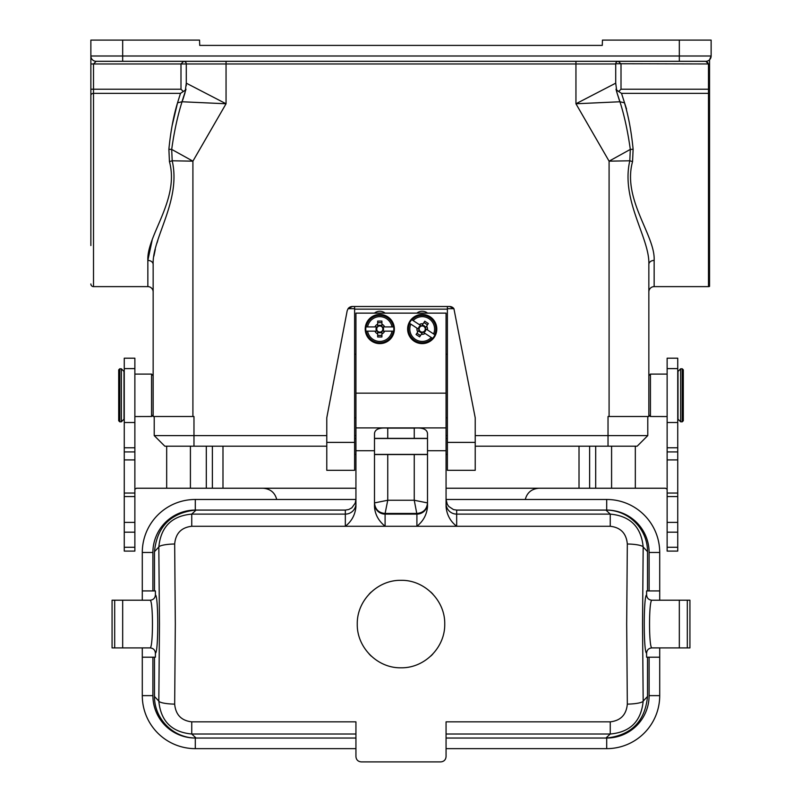 <?xml version="1.0" encoding="UTF-8"?>
<svg xmlns="http://www.w3.org/2000/svg" width="802" height="802" viewBox="0 0 802 802"><rect width="100%" height="100%" fill="white"/><g stroke="black" fill="none" stroke-linecap="round" stroke-linejoin="round"><path stroke-width="1.2" d="M449.631 306.504A5.303 5.303 0 0 1 453.922 308.7L447.386 308.7L447.386 470.313L475.225 470.313L475.225 417.832L453.922 308.7L449.631 306.504L354.614 306.504L354.614 308.7L348.078 308.7A5.303 5.303 0 0 1 352.369 306.504L354.614 306.504M153.152 416.509L153.152 264.449L153.152 416.509L193.974 416.509L193.974 435.596L326.775 435.596M475.225 446.193L637.179 446.193L647.785 435.596L608.026 435.596L608.026 416.509L648.848 416.509L648.848 264.449L648.848 416.509M648.848 264.449L648.848 291.918A5.303 5.303 0 0 1 654.151 286.625L654.151 260.419A5.303 4.02 180 0 0 648.848 264.449C649.951 238.124 620.628 200.751 629.801 160.791L632.557 161.593C622.101 199.528 655.434 235.367 654.151 260.419M185.673 89.894L183.317 91.498L180.991 89.233L93.513 89.233L93.513 63.959L96.16 61.303L705.84 61.303L708.487 63.959L709.549 63.959L709.549 286.394A2.647 2.647 0 0 1 708.487 286.625L708.487 93.353A2.647 2.065 -0 0 1 709.549 93.523M122.676 40.1L199.548 40.1L199.728 45.403L602.272 45.403L602.452 40.1L711.133 40.1L711.133 56L709.549 59.789L709.549 63.959L709.549 59.789L711.133 56L122.676 56L122.676 40.1L90.867 40.1L90.867 56L90.867 40.1M706.181 61.473L707.895 62.726M96.16 61.303A5.303 5.303 0 0 1 90.867 56L90.867 245.532M615.725 63.719L708.487 63.959L708.487 93.353L621.51 93.353L618.683 91.498L621.009 89.233L709.549 89.233M186.285 85.754L186.285 63.959L186.285 83.167L186.285 63.959L180.991 63.959L183.638 61.303L184.49 61.443M616.898 92.481L619.946 101.764C624.297 115.318 627.755 131.197 630.312 149.403L629.801 160.791L609.089 161.162L609.089 416.509M633.119 149.192A5.303 1.383 170.6 0 1 630.312 149.403L609.089 161.162L575.946 103.769L619.946 101.764L624.457 102.816C628.447 115.849 631.324 131.307 633.119 149.192L632.557 161.583M182.696 100.15L185.011 92.811L186.285 83.167L226.054 103.769L226.054 63.959L615.715 63.959L615.715 83.167L575.946 103.769L575.946 61.303M226.054 61.303L226.054 63.959L186.285 63.959A2.647 2.647 0 0 0 183.638 61.303M615.715 63.959A2.647 2.647 0 0 1 618.362 61.303L617.41 61.483M616.217 62.396L615.816 63.228M616.167 89.644L618.683 91.498L621.009 89.233L621.009 63.959L618.362 61.303M621.51 93.353L626.532 109.022M615.715 83.167L616.989 92.811L619.385 100.36M157.844 240.229L157.032 242.956M155.297 249.372L153.914 256.089M153.152 395.306L153.152 414.915L151.568 416.509L151.568 374.093L153.152 375.687L153.152 395.306M192.911 416.509L192.911 161.162L226.054 103.769L182.054 101.764C177.613 115.789 174.164 131.668 171.688 149.403L192.911 161.162L172.199 160.791C181.392 200.711 152.039 238.114 153.152 264.449L153.152 291.918L153.152 264.449A5.303 4.02 -0 0 0 147.849 260.419L152.139 240.229M172.189 125.403L177.543 102.816C173.533 115.939 170.656 131.398 168.881 149.192A5.303 1.383 9.4 0 0 171.688 149.403L172.199 160.791L169.443 161.593C179.768 199.688 146.646 235.337 147.849 260.419L147.849 286.625A5.303 5.303 0 0 1 153.152 291.918M186.004 89.182L181.934 101.894M695.234 61.303L705.84 61.303A5.303 5.303 0 0 0 711.133 56M183.317 91.498L180.991 89.233L180.991 63.959L90.867 63.959M168.881 149.192L169.443 161.583M182.054 101.754L177.543 102.816L180.49 93.353L183.317 91.508M90.867 283.968A2.647 2.647 0 0 0 93.513 286.625L93.513 93.353L180.49 93.353M326.775 446.193L164.821 446.193L154.215 435.596L154.215 416.509M637.179 446.193L647.785 435.596L647.785 416.509M164.821 446.193L154.215 435.596L193.974 435.596L193.974 446.193L193.974 435.596M667.134 358.193L667.134 551.094L677.74 551.094L677.74 358.193L667.134 358.193M667.134 489.21L665.47 488.228L538.984 488.228C531.906 488.799 527.395 492.328 525.46 498.834L525.3 499.476M667.134 374.093L650.432 374.093L650.432 416.509L667.134 416.549M134.866 489.21L136.53 488.228L263.016 488.228C270.094 488.799 274.605 492.328 276.54 498.834L276.7 499.476M124.26 551.094L124.26 358.193L134.866 358.193L134.866 551.094L124.26 551.094M151.568 416.509L134.866 416.549M683.304 371.777L683.304 420.749L682.241 421.812L682.241 368.79L683.304 369.852L683.304 371.777M678.001 373.251L678.001 371.446L680.657 368.79L680.657 421.812L678.001 419.155L678.001 373.251M118.696 395.306L118.696 369.852L119.759 368.79L119.759 421.812L118.696 420.749L118.696 395.306M123.999 395.306L123.999 419.155L121.343 421.812L121.343 368.79L123.999 371.446L123.999 395.306M354.614 417.832L355.938 417.832M446.062 417.832L447.386 417.832M352.369 306.504L348.078 308.7L347.166 310.815L326.775 417.832L326.775 470.313L354.614 470.313L354.614 308.7M416.819 313.131A8.752 8.752 0 0 1 427.596 313.131M374.404 313.131A8.752 8.752 0 0 1 385.181 313.131M447.386 308.7L447.386 306.504M446.062 354.213L447.386 354.213M354.614 354.213L355.938 354.213M410.002 321.061A14.576 14.576 0 0 0 421.401 343.587A14.576 14.576 0 0 0 435.215 322.444A14.576 14.576 0 0 0 410.002 321.061A14.576 14.576 0 0 1 435.215 322.444A14.576 14.576 0 0 1 421.401 343.587A14.576 14.576 0 0 1 410.002 321.061M394.373 329.031A14.576 14.576 0 0 0 372.509 316.409A14.576 14.576 0 0 0 372.509 341.662A14.576 14.576 0 0 0 394.373 329.031A14.576 14.576 0 0 1 372.509 341.662A14.576 14.576 0 0 1 372.509 316.409A14.576 14.576 0 0 1 394.373 329.031M355.938 393.15L355.938 313.131L446.062 313.131L446.062 393.15L355.938 393.15L355.938 450.724L374.494 450.724L374.494 433.651C374.825 429.311 379.246 427.456 387.747 428.108L387.747 438.373L374.494 438.373M355.938 427.907L446.062 427.907L446.062 393.15M446.062 427.907L446.062 450.724L427.506 450.724L427.506 433.651C427.175 429.311 422.754 427.456 414.253 428.108L387.747 428.108M446.062 499.476L447.245 504.157L448.749 506.453L453.461 509.581L456.669 510.082L456.669 526.282C450.323 521.3 446.784 514.764 446.062 506.694L446.062 450.724M374.494 450.724L374.494 506.694C374.965 514.283 378.494 520.809 385.1 526.282L345.331 526.282C351.677 521.29 355.216 514.754 355.938 506.694L355.938 450.724M154.475 590.924L154.475 551.666L158.826 547.004C160.791 526.864 171.758 515.897 191.748 514.112L191.748 526.282L345.331 526.282L345.331 510.082L348.77 509.501L351.827 507.826L355.156 503.235L355.938 499.476M687.314 600.207L689.931 600.207L689.931 647.916L687.314 647.916L687.314 600.207L679.324 600.207L687.314 600.207M112.069 600.207L114.686 600.207L114.686 647.916L112.069 647.916L112.069 600.207M430.854 656.026A43.739 43.739 0 0 0 432.759 654.131M432.869 594.112A43.739 43.739 0 0 0 430.704 591.956M371.146 592.097A43.739 43.739 0 0 0 369.241 593.991M369.131 654.011A43.739 43.739 0 0 0 371.316 656.186M401 667.795L401 667.795C377.582 668.317 356.79 647.545 357.261 624.056C356.85 600.518 377.531 579.866 401 580.327C424.408 579.806 445.21 600.578 444.739 624.056C445.15 647.605 424.469 668.256 401 667.795M191.748 526.282C181.342 527.465 175.648 533.37 174.676 543.997L175.317 624.056L174.676 704.126C175.648 714.752 181.342 720.657 191.748 721.84L355.938 721.84L355.938 756.597C356.238 759.805 358.003 761.569 361.241 761.9L440.759 761.9C443.997 761.569 445.762 759.805 446.062 756.597L446.062 721.84L610.252 721.84C620.658 720.657 626.352 714.752 627.324 704.126L626.683 624.056L627.324 543.997C626.352 533.37 620.658 527.465 610.252 526.282L385.1 526.282L385.1 513.46L387.747 500.258L414.253 500.258L416.9 514.112L385.1 514.112A10.606 10.566 -0 0 1 374.494 503.626M174.676 543.997A15.9 2.997 -1 0 0 158.826 547.004L159.468 624.056L158.826 701.118C160.761 721.188 171.738 732.146 191.748 734.01L191.748 721.84M355.938 738.04L195.297 738.04C173.011 737.73 154.345 718.823 154.475 696.457L158.826 701.118A15.9 2.997 1 0 0 174.676 704.126M374.494 454.544L387.747 454.544L387.747 500.258L374.494 502.914C375.176 509.38 378.704 512.899 385.1 513.46L416.9 513.46C423.336 512.829 426.875 509.32 427.506 502.914L414.253 500.258L414.253 454.544L387.747 454.544M414.253 454.544L427.506 454.544M427.506 450.724L427.506 506.694C426.814 514.603 423.286 521.13 416.9 526.282L416.9 514.112A10.606 10.566 180 0 0 427.506 503.626M647.525 590.924L647.525 551.666L643.174 547.004C641.239 526.934 630.262 515.967 610.252 514.112L610.252 526.282M627.324 704.126A15.9 2.997 179 0 0 643.174 701.118L642.532 624.056L643.174 547.004A15.9 2.997 -179 0 0 627.324 543.997M647.525 657.199L647.525 696.457L643.174 701.118C641.209 721.259 630.242 732.216 610.252 734.01L610.252 721.84M355.938 748.647L195.297 748.647A53.012 53.012 0 0 1 142.285 695.635L142.285 657.199L155.408 657.199L155.408 653.179C155.087 649.961 153.322 648.206 150.104 647.896L142.285 647.896L142.285 657.199M659.715 657.199L646.592 657.199L646.592 653.179C643.475 652.818 643.475 595.305 646.592 594.944C646.913 598.162 648.678 599.916 651.896 600.227C648.758 600.317 648.758 647.805 651.896 647.896L659.715 647.896L659.715 695.635A53.012 53.012 0 0 1 606.703 748.647L446.062 748.647M195.297 748.647L195.297 738.04L196.069 738.04L191.748 734.01L355.938 734.01M154.475 696.457L154.475 657.199M155.408 594.944L155.408 590.924L142.285 590.924L142.285 600.227L150.104 600.227C153.322 599.916 155.087 598.162 155.408 594.944C158.525 595.305 158.525 652.818 155.408 653.179M142.285 647.916L114.686 647.916L122.676 647.916L122.676 600.207L114.686 600.207L142.285 600.207M154.475 551.666C156.921 526.854 170.535 512.989 195.297 510.082A42.416 42.416 0 0 0 152.891 552.488L142.285 552.488L142.285 590.924M345.331 510.082L195.297 510.082L196.069 510.082L191.748 514.112L345.331 514.112A10.606 10.566 0 0 0 355.938 503.546M355.898 499.476L195.297 499.476A53.012 53.012 0 0 0 142.285 552.488M647.525 551.666C647.655 529.3 628.989 510.393 606.703 510.082A42.416 42.416 0 0 1 649.109 552.488L659.715 552.488A53.012 53.012 0 0 0 606.703 499.476L446.102 499.476M456.669 510.082L605.931 510.082L610.252 514.112L456.669 514.112A10.606 10.566 -0 0 1 446.062 503.546M606.703 510.082L605.931 510.082L606.703 510.082L606.703 499.476M646.592 594.944L646.592 590.924L659.715 590.924L659.715 600.227L651.896 600.227M651.896 647.896C648.678 648.206 646.913 649.961 646.592 653.179M647.525 696.457C645.079 721.269 631.465 735.133 606.703 738.04L605.931 738.04L610.252 734.01L446.062 734.01M446.062 738.04L606.703 738.04A42.416 42.416 0 0 0 649.109 695.635L649.109 657.199M659.715 552.488L659.715 590.924M659.715 647.916L687.314 647.916L679.324 647.916L679.324 600.207L659.715 600.207M427.506 438.373L387.747 438.373M150.104 600.227C153.242 600.317 153.242 647.805 150.104 647.896M376.729 329.031A3.058 3.058 0 0 0 381.321 331.687A3.058 3.058 0 0 0 381.321 326.384A3.058 3.058 0 0 0 376.729 329.031M381.912 332.128L381.912 336.98L377.672 336.98L377.672 332.128A3.749 3.749 0 0 0 381.912 332.128L381.912 333.893A5.303 5.303 0 0 0 384.649 331.156L382.885 331.156A3.749 3.749 0 0 0 382.885 326.915L393.652 326.915A14.025 14.025 0 0 1 393.652 331.156L382.885 331.156M381.912 335.437L377.672 335.437M376.699 331.156L365.933 331.156A14.025 14.025 0 0 1 365.933 326.915L376.699 326.915A3.749 3.749 0 0 0 376.699 331.156L374.935 331.156A5.303 5.303 0 0 0 377.672 333.893L377.672 332.128M393.652 331.156L391.998 331.156A12.391 12.391 0 0 1 367.587 331.156L365.933 331.156M382.885 326.915L384.649 326.915A5.303 5.303 0 0 0 381.912 324.168L381.912 325.933A3.749 3.749 0 0 0 377.672 325.933L377.672 321.081L381.912 321.081L381.912 325.943M365.933 326.915L367.587 326.915A12.391 12.391 0 0 1 391.998 326.915L393.652 326.915M377.672 322.635L381.912 322.635M377.672 325.943L377.672 324.168A5.303 5.303 0 0 0 374.935 326.915L376.699 326.915M424.769 330.705A3.058 3.058 0 0 0 422.373 325.973A3.058 3.058 0 0 0 419.476 330.414A3.058 3.058 0 0 0 424.769 330.705M422.123 325.281L424.779 321.211L428.328 323.537L425.672 327.597A3.749 3.749 0 0 0 422.123 325.281L423.085 323.808A5.303 5.303 0 0 0 419.296 324.599L420.779 325.562A3.749 3.749 0 0 0 418.454 329.111L409.441 323.226A14.025 14.025 0 0 1 411.757 319.677L420.779 325.562M423.937 322.514L427.486 324.83M425.952 328.95L434.975 334.835A14.025 14.025 0 0 1 432.649 338.384L423.636 332.499A3.749 3.749 0 0 0 425.952 328.95L427.436 329.913A5.303 5.303 0 0 0 426.634 326.123L425.672 327.597M411.757 319.677L413.15 320.579A12.391 12.391 0 0 1 433.581 333.933L434.975 334.835M418.454 329.111L416.98 328.148A5.303 5.303 0 0 0 417.772 331.938L418.734 330.464A3.749 3.749 0 0 0 422.293 332.78L419.636 336.85L416.078 334.534L418.734 330.464M432.649 338.384L431.265 337.482A12.391 12.391 0 0 1 410.825 324.128L409.441 323.226M420.479 335.547L416.93 333.231M422.293 332.78L421.321 334.264A5.303 5.303 0 0 0 425.11 333.462L423.636 332.499M354.614 435.596L355.938 435.596M608.026 435.596L608.026 446.193L608.026 435.596L475.225 435.596M447.386 435.596L446.062 435.596M90.867 56L122.676 56L122.676 61.303M679.324 61.303L679.324 40.1M90.867 89.233L93.513 89.233L93.513 93.353A2.647 2.065 180 0 0 90.867 95.418M667.134 368.609L677.74 368.609M667.134 422.514L677.74 422.514M667.134 447.777L677.74 447.777M667.134 451.917L677.74 451.917M667.134 493.05L677.74 493.05M667.134 496.548L677.74 496.548M667.134 522.383L677.74 522.383M667.134 532.177L677.74 532.177M667.134 547.265L677.74 547.265M212.38 446.193L212.38 488.228M222.986 446.193L222.986 488.228M206.315 488.228L206.315 446.193M190.415 446.193L190.415 488.228M166.676 488.228L166.676 446.193M134.866 547.265L124.26 547.265M134.866 532.177L124.26 532.177M134.866 522.383L124.26 522.383M134.866 496.548L124.26 496.548M134.866 493.05L124.26 493.05M134.866 451.917L124.26 451.917M134.866 447.777L124.26 447.777M134.866 422.514L124.26 422.514M134.866 368.609L124.26 368.609M635.324 488.228L635.324 446.193M611.585 446.193L611.585 488.228M595.686 488.228L595.686 446.193M589.62 446.193L589.62 488.228M579.014 488.228L579.014 446.193M263.016 488.228L355.938 488.228M446.062 488.228L538.984 488.228M447.386 309.151L354.614 309.151M326.775 442.393L354.614 442.393M447.386 442.393L475.225 442.393M152.891 552.488L152.891 590.924M195.297 510.082L195.297 499.476M649.109 695.635L659.715 695.635M606.703 738.04L606.703 748.647M195.297 738.04A42.416 42.416 0 0 1 152.891 695.635L142.285 695.635M152.891 695.635L152.891 657.199M649.109 552.488L649.109 590.924M414.253 438.373L414.253 428.108M366.243 326.915A13.714 13.714 0 0 1 393.341 326.915M393.341 331.156A13.714 13.714 0 0 1 366.243 331.156M432.388 338.213A13.714 13.714 0 0 1 409.702 323.396M412.027 319.848A13.714 13.714 0 0 1 434.704 334.665M708.487 286.625L654.151 286.625M616.989 92.811L615.996 89.182M147.849 286.625L93.513 286.625M134.866 374.093L151.568 374.093M650.432 416.509L648.848 414.915M650.432 374.093L648.848 375.687M667.134 459.907L677.74 459.907M124.26 459.907L134.866 459.907M682.241 368.79L680.657 368.79M682.241 421.812L680.657 421.812M677.74 416.87L678.001 417.571M677.74 373.732L678.001 373.03M119.759 421.812L121.343 421.812M119.759 368.79L121.343 368.79M124.26 373.732L123.999 373.03M124.26 416.87L123.999 417.571M447.386 438.504L446.062 438.504M427.506 438.504L374.494 438.504M355.938 438.504L354.614 438.504M447.386 454.413L446.062 454.413M427.506 454.413L374.494 454.413M355.938 454.413L354.614 454.413"/></g></svg>

